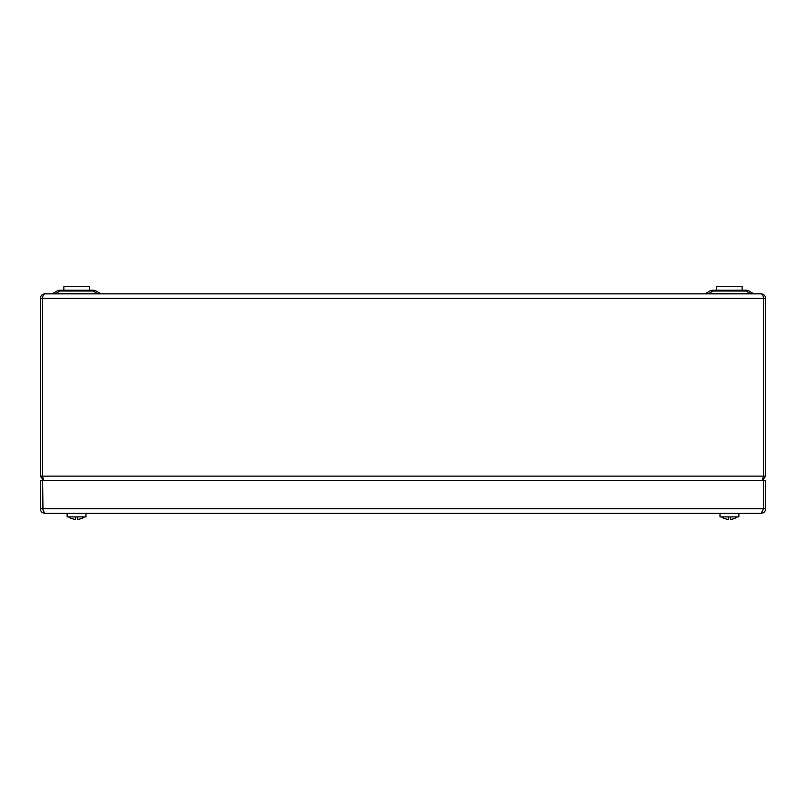 <?xml version="1.0" encoding="UTF-8"?>
<svg xmlns="http://www.w3.org/2000/svg" width="806" height="806" viewBox="0 0 806 806"><rect width="100%" height="100%" fill="white"/><g stroke="black" fill="none" stroke-linecap="round" stroke-linejoin="round"><path stroke-width="1.21" d="M43.705 480.648L42.577 476.114L42.577 298.391L42.567 476.114L40.3 476.114L43.494 480.447M42.587 298.109L42.567 298.391C42.728 295.661 43.474 294.15 44.834 293.858L761.166 293.858C762.526 294.15 763.272 295.661 763.423 298.391L763.423 476.114L763.413 298.109M44.834 293.858C42.103 294.15 40.592 295.661 40.3 298.391L40.3 476.114M763.292 476.89L763.433 476.114L765.7 476.114L765.7 298.391C765.408 295.661 763.897 294.15 761.166 293.858M42.577 476.114L42.708 476.89L42.567 476.114L763.423 476.114L762.295 480.648L765.7 476.114M704.404 293.858A2.267 2.267 0 0 0 705.542 293.555L709.925 291.016A5.894 5.894 0 0 1 712.877 290.231L745.983 290.231A5.894 5.894 0 0 1 748.935 291.016L753.318 293.555A2.267 2.267 0 0 0 754.456 293.858M51.544 293.858A2.267 2.267 0 0 0 52.682 293.555L57.065 291.016A5.894 5.894 0 0 1 60.017 290.231L93.123 290.231A5.894 5.894 0 0 1 96.075 291.016L100.458 293.555A2.267 2.267 0 0 0 101.596 293.858M93.123 290.231L93.123 291.016A5.894 3.859 120 0 1 96.075 291.016L100.458 293.555L97.516 293.555L93.123 291.016L60.017 291.016A5.894 3.859 -120 0 0 57.065 291.016A5.894 5.894 0 0 1 60.017 290.231L60.017 291.016L55.624 293.555L97.516 293.858M52.682 293.555L55.624 293.858M751.524 293.636L753.318 293.555L750.376 293.555L745.983 291.016L712.877 291.016A5.894 3.859 -120 0 0 709.925 291.016M705.542 293.555L750.376 293.858M748.935 291.016A5.894 3.859 120 0 0 745.983 291.016L745.983 290.231A5.894 5.894 0 0 1 748.935 291.016M708.484 293.858L712.877 291.016L712.877 290.231M57.065 291.016A5.894 5.894 0 0 1 60.017 290.231A5.894 5.894 0 0 0 57.065 291.016A5.894 5.894 0 0 1 60.017 290.231M763.141 509.624L761.166 513.291L44.834 513.291L42.859 509.644M761.166 513.291C763.917 513.029 765.428 511.518 765.7 508.757L763.433 508.757L763.433 480.648L765.7 480.648L765.7 508.757M43.01 510.107L42.567 480.648L763.423 480.648L763.423 508.757L40.3 508.757C40.562 511.508 42.073 513.019 44.834 513.291M40.3 508.757L40.3 480.648L42.567 480.648L42.577 508.757M86 513.291L86 516.918L67.14 516.918L67.14 513.291M738.86 513.291L738.86 516.918L720 516.918L720 513.291M730.337 516.918L730.337 518.53M737.339 516.918A13.601 13.601 0 0 1 734.286 518.56L734.276 518.53A13.571 13.571 0 0 1 730.337 519.396M728.523 516.918L728.523 519.396A13.571 13.571 0 0 1 724.584 518.53L724.574 518.56A13.601 13.601 0 0 1 721.521 516.918M77.477 516.918L77.477 518.53M84.479 516.918A13.601 13.601 0 0 1 81.426 518.56L81.416 518.53A13.571 13.571 0 0 1 77.477 519.396M75.663 516.918L75.663 519.396A13.571 13.571 0 0 1 71.724 518.53L71.714 518.56A13.601 13.601 0 0 1 68.661 516.918M716.736 290.231L716.736 286.604L742.125 286.604L742.125 290.231L742.125 286.604M63.876 286.604L63.876 290.231L63.876 286.604L89.264 286.604L89.264 290.231L89.264 286.604M40.3 298.391L765.7 298.391"/></g></svg>
